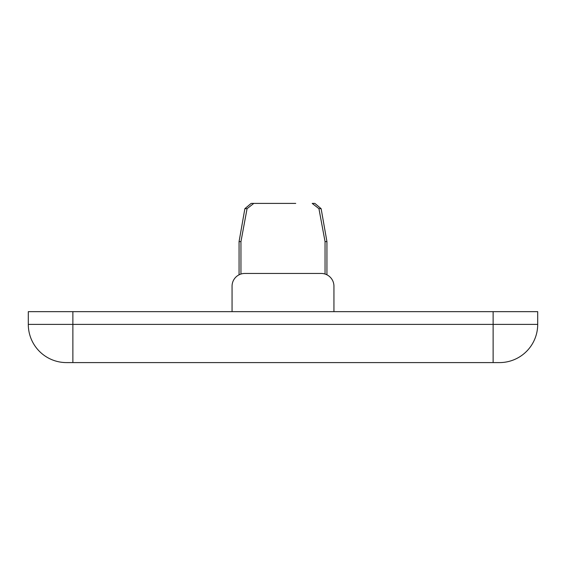 <?xml version="1.0" encoding="UTF-8"?>
<svg xmlns="http://www.w3.org/2000/svg" width="566" height="566" viewBox="0 0 566 566"><rect width="100%" height="100%" fill="white"/><g stroke="black" fill="none" stroke-linecap="round" stroke-linejoin="round"><path stroke-width="0.85" d="M295.735 203.406L251.141 203.406L253.801 203.406L251.141 203.406L253.801 203.406L251.141 203.406L253.801 203.406L251.141 203.406L253.801 203.406L247.066 208.67L240.953 241.611L240.953 274.043M241.293 239.736L241.498 238.64M319.266 210.425L319.811 213.354M325.047 274.043L325.047 241.611L326.936 241.611L326.936 274.814M318.934 208.67L321.127 208.67L314.859 203.406L312.199 203.406L314.859 203.406L312.199 203.406L318.934 208.67L325.047 241.611M333.94 311.654L333.94 286.184A12.735 12.735 0 0 0 321.205 273.449L244.795 273.449A12.735 12.735 0 0 0 232.06 286.184L232.06 311.654L232.06 286.184M493.127 311.654L493.127 362.594L499.495 362.594A38.205 38.205 0 0 0 537.7 324.389L537.7 311.654L28.3 311.654L28.3 324.389A38.205 38.205 0 0 0 66.505 362.594L72.873 362.594L72.873 324.389L28.3 324.389M493.127 362.594L72.873 362.594M239.064 274.814L239.064 241.611L240.953 241.611M239.064 241.611L244.873 208.67L251.141 203.406L244.873 208.67L251.141 203.406L244.873 208.67L247.066 208.67M537.7 324.389L72.873 324.389L72.873 311.654M314.859 203.406L321.127 208.67L314.859 203.406L321.127 208.67L326.936 241.611"/></g></svg>
